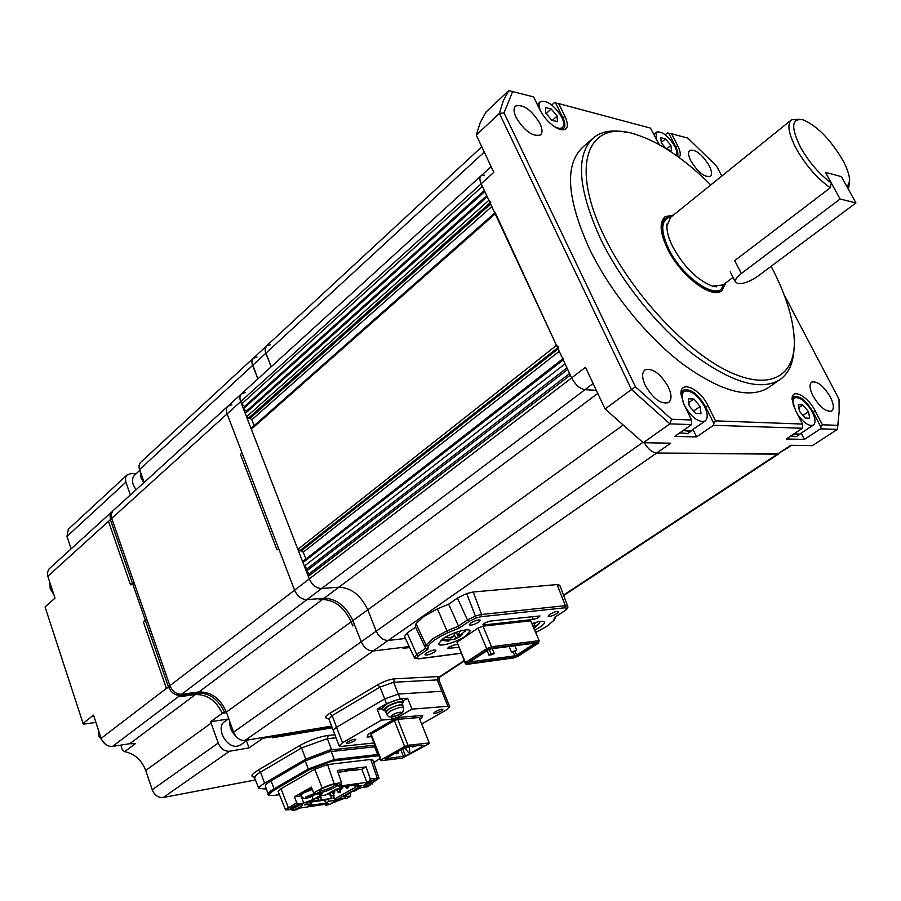 <?xml version="1.0" encoding="UTF-8"?>
<svg xmlns="http://www.w3.org/2000/svg" width="901" height="901" viewBox="0 0 901 901"><rect width="100%" height="100%" fill="white"/><g stroke="black" fill="none" stroke-linecap="round" stroke-linejoin="round"><path stroke-width="1.35" d="M333.325 793.612L334.068 795.786L333.246 798.128L331.422 798.444L331.196 795.955L334.046 795.538M329.946 792.61L331.196 795.955M320.486 795.774L321.33 799.93L331.422 798.444L329.361 792.936M310.304 801.552L318.413 800.358L317.366 797.543M342.954 786.787L342.29 788.521L342.098 786.911M331.286 791.844L332.052 792.812L334.068 791.754L334.26 793.06L333.269 793.623L332.052 792.812M348.653 785.999L348 787.722L347.797 786.122M336.445 789.501L337.785 791.99L339.79 790.943L339.992 792.238L338.99 792.801L337.785 791.99M321.33 799.93L318.413 800.358L317.952 797.216M335.161 789.659L336.873 789.096M339.812 787.868L341.288 789.085L342.583 788.476M340.139 788.319L342.076 787.136M328.415 793.477L327.119 794.209M327.48 794.445L328.482 793.882M333.269 793.623L334.26 793.06M334.068 791.754L334.789 790.943L334.553 793.015M345.669 786.855L346.998 788.285L348.282 787.677M345.849 787.53L347.786 786.348M338.99 792.801L339.992 792.238M339.79 790.943L340.51 790.143L340.274 792.204M321.094 797.419L318.177 797.835M336.535 789.321L335.521 789.895M342.29 788.521L341.288 789.085M328.944 793.173L328.775 793.837M348 787.722L346.998 788.285M791.742 445.297L777.36 454.183L656.615 453.057C652.155 452.471 648.044 449.036 644.305 442.74C648.044 449.036 652.155 452.471 656.615 453.057L778.971 453.71M245.252 413.48L487.204 196.677L488.894 200.315L246.547 416.814L245.252 413.48L246.435 411.171L243.416 408.727L244.599 406.43L241.581 403.986L240.668 401.621C239.418 398.107 239.734 395.46 241.626 393.681C239.734 395.46 239.418 398.107 240.668 401.621L309.28 578.904C312.208 585.098 316.319 588.308 321.623 588.533L584.952 389.683L596.316 390.324L584.952 389.683C579.771 388.725 575.334 384.795 571.639 377.902C575.334 384.795 579.771 388.725 584.952 389.683L593.117 383.522M331.624 726.116L244.948 740.464L373.093 650.995L409.212 646.614L404.774 647.155L403.04 648.348L404.774 647.155L373.093 650.995C368.081 650.95 364.117 647.887 361.211 641.782L352.877 620.586C346.052 606.136 336.467 598.681 324.146 598.219L306.858 599.683L320.812 598.501L319.112 599.773L322.445 599.492L198.918 691.945L181.63 694.243C176.371 694.322 172.463 691.472 169.906 685.684L111.713 518.413L227.108 413.897L242.087 453.023L240.488 454.419L277.001 549.892L278.657 548.574L294.582 590.166L227.108 413.897L481.19 183.77C479.512 179.963 479.478 177.294 481.089 175.751C479.478 177.294 479.512 179.963 481.19 183.77L571.639 377.902L309.28 578.904L308.288 576.347L309.403 573.644L306.306 571.234L307.421 568.542L304.335 566.132L302.961 562.562L563.249 359.904L563.271 358.429M642.83 442.391L361.211 641.782C364.117 647.887 368.081 650.95 373.093 650.995L388.185 640.465L405.405 638.471L388.185 640.465C383.162 640.397 379.186 637.289 376.235 631.139L367.766 609.819C360.839 595.268 351.221 587.722 338.889 587.182L321.623 588.533L338.889 587.182C351.221 587.722 360.839 595.268 367.766 609.819L376.235 631.139C379.186 637.289 383.162 640.397 388.185 640.465L670.738 443.191L643.246 442.718L669.882 423.864L691.619 424.585L674.714 436.422L696.619 436.917L713.401 425.295L802.476 428.234L786.28 438.978L804.435 439.395L820.507 428.831L837.322 429.383L812.375 445.657L790.864 445.285L563.519 595.111M241.581 403.986L482.384 186.349L481.19 183.77L493.804 172.339L476.269 135.06L499.402 113.447L631.488 389.502L605.089 408.986L585.481 367.293L571.639 377.902L570.322 375.086L308.288 576.347M476.269 135.06L480.278 122.525L486.033 111.994L508.75 90.618L503.186 101.013L499.402 113.447L504.031 112.884L635.419 386.777L671.617 419.247L691.551 419.979L684.028 404.583L681.01 394.266C679.703 379.558 700.043 388.455 708.04 405.765L715.495 420.857L802.554 424.056L795.358 410.045L792.103 398.906C791.776 387.633 808.017 396.305 815.247 411.025L822.376 424.788L837.784 425.351L837.322 429.383L838.459 420.756M551.817 105.012L554.273 102.77L558.654 103.581L565.118 116.646C569.286 126.512 567.619 130.791 560.095 129.496C552.133 126.354 545.454 119.912 540.071 110.17L533.572 96.88L508.75 90.618M665.242 134.79L667.393 132.965L671.493 133.731L677.743 145.793C680.582 151.503 681.021 155.4 679.084 157.484M792.103 399.312L793.804 396.643C799.728 395.426 806.113 400.506 812.972 411.903L820.901 427.198L822.376 424.788M820.901 427.198L820.507 428.831M804.435 439.395L801.214 433.111M802.554 424.056L802.476 428.234M681.01 394.3L683.285 390.122C690.515 388.342 697.926 393.883 705.528 406.723L713.806 423.504L715.495 420.857M713.806 423.504L713.401 425.295M696.619 436.917L692.982 429.473M691.551 419.979L691.619 424.585M635.419 386.777L631.488 389.502L669.882 423.864L671.617 419.247M605.089 408.986L643.246 442.718M721.791 176.055L716.543 166.054L687.88 138.112L671.493 133.731M675.108 146.976L675.592 146.57L668.655 133.168M659.352 144.701L650.454 128.111L558.654 103.581M562.168 118.008L562.742 117.49L555.579 102.973M837.784 425.351L839.169 411.78L839.034 399.233L784.005 294.481M812.995 395.933C809.548 388.827 809.132 384.198 811.767 382.058C817.421 380.932 823.615 385.932 830.35 397.026C833.853 404.166 834.27 408.84 831.6 411.036C825.947 412.117 819.741 407.094 812.995 395.933M769.645 386.743L767.235 388.41C747.796 399.098 719.268 390.707 681.618 363.249C645.994 335.848 609.943 291.192 589.468 248.924C566.459 197.803 564.398 163.734 583.296 146.728L591.957 139.137M709.155 165.559C711.858 170.976 712.252 174.569 710.315 176.348C704.514 177.497 698.05 172.384 690.898 161.009C688.251 155.648 687.868 152.078 689.772 150.321C695.572 149.172 702.037 154.24 709.155 165.559M539.902 123.403C542.492 128.967 542.672 132.819 540.442 134.97C532.705 136.963 524.585 131.129 516.082 117.468C513.57 111.972 513.39 108.165 515.563 106.048C523.323 104.032 531.444 109.809 539.902 123.403M668.283 386.856C671.808 394.604 671.887 399.853 668.531 402.601C660.906 404.504 653.157 398.783 645.274 385.414C641.839 377.744 641.76 372.552 645.037 369.849C652.673 367.89 660.422 373.566 668.283 386.856M512.759 91.316L504.031 112.884M677.743 145.793L675.592 146.57C677.766 150.884 678.385 154.127 677.462 156.301M565.118 116.646L562.742 117.49C565.31 122.93 565.524 126.681 563.395 128.73L560.354 129.564M793.961 349.644C793.128 364.15 788.105 374.388 778.869 380.357C759.622 390.899 731.162 382.294 693.477 354.555C657.809 326.883 621.566 281.957 600.854 239.542C577.564 188.253 575.255 154.195 593.95 137.38C601.891 131.309 612.365 129.553 625.373 132.109M771.121 266.313L771.425 266.887C786.573 295.888 794.209 321.308 794.344 343.146C794.085 378.127 767.021 391.428 724.843 369.624C682.812 348.045 631.286 291.834 605.1 237.988C568.644 164.906 588.094 118.47 635.419 134.317C659.318 141.907 684.445 158.779 710.788 184.93M725.891 282.756L721.69 290.899C711.497 299.391 680.413 275.627 667.517 248.834C659.892 232.728 659.115 221.995 665.175 216.634L673.43 215.08M450.207 637.784L450.793 639.226L447.921 640.014L442.177 639.53M462.63 634.09L460.659 636.174L455.658 637.908L453.642 639.744L451.007 639.192L450.399 637.739M440.983 640.206L448.495 641.174L449.576 640.498L447.921 640.014M444.812 637.593L449.993 637.84L452.876 637.063L455.41 632.603M460.321 631.004L457.742 635.746L460.614 634.968L465.186 630.959M450.793 639.226L449.576 640.498M455.658 637.908L454.543 635.228M457.742 635.746L456.3 632.277M421.702 724.044L446.074 710.089L449.757 706.789L447.921 706.294L411.971 709.132L398.794 716.779L392.048 719.212L381.416 720.124L342.481 742.818L339.125 745.904L341.423 746.4L373.938 742.987M335.51 727.963L333.314 730.587L335.51 727.963M347.955 741.636C351.976 739.62 354.6 738.888 355.805 739.462L354.116 741.016C350.106 743.032 347.482 743.753 346.266 743.19L347.955 741.636M435.431 711.599C439.294 709.661 441.772 708.952 442.864 709.492L441.028 711.137C437.176 713.074 434.699 713.772 433.606 713.243L435.431 711.599M371.482 736.658L367.18 737.086L368.126 734.349L391.417 720.834L401.497 717.196L422.783 715.383L421.533 718.198L419.765 719.212M402.927 701.057L407.657 698.286L400.168 698.804L386.54 703.67L377.136 709.2L381.416 720.124M342.481 742.818L336.569 727.298L384.682 698.917L336.569 727.298L332.131 715.619L380.031 687.091L393.624 682.282L437.199 679.906L438.123 676.572L394.57 678.813C389.412 679.388 383.736 681.393 377.564 684.828L329.676 713.412C326.173 715.563 324.934 717.05 325.948 717.872L326.41 718.063M377.136 709.2L382.576 708.783M407.657 698.286L411.971 709.132M400.168 698.804L398.298 694.074L441.805 691.247L398.298 694.074L384.682 698.917L398.298 694.074L393.624 682.282L394.57 678.813M443.664 691.788L441.805 691.247L443.664 691.788L449.7 706.643M372.62 731.747L375.638 731.454M420.485 715.585L421.533 718.198M411.87 718.142L415.586 716.002M382.306 708.096L385.988 704.391C394.469 700.088 399.965 698.59 402.465 699.897L403.243 701.856M384.997 710.675L383.071 710.056L386.833 706.53C395.314 702.228 400.81 700.719 403.31 702.025L402.285 703.647M384.581 709.628L387.745 706.463C395.021 702.769 399.729 701.485 401.869 702.6L402.837 705.055M385.988 712.5L385.549 712.083L388.77 709.076C396.046 705.382 400.754 704.098 402.893 705.19L402.803 705.663M385.842 712.128L388.928 709.064C396.001 705.483 400.573 704.222 402.657 705.292L403.535 707.51M656.052 139.002L656.356 132.098C661.942 130.938 668.091 135.691 674.804 146.367C676.899 150.535 677.428 153.587 676.381 155.535M667.562 149.6L671.527 150.602L670.873 145.354L665.479 138.9L660.703 137.65L661.323 142.899L666.233 148.766M666.571 148.969L670.873 145.354M665.479 138.9L661.278 142.459M144.137 482.395L139.182 468.34L139.058 465.423L140.342 462.663L253.192 358.271M111.713 518.413L111.262 513.975L112.715 511.013L227.885 406.182M198.918 691.945C211.172 691.754 220.34 698.466 226.388 712.094L233.573 732.164C236.141 737.908 239.936 740.667 244.948 740.464M403.04 648.348L409.64 647.537L403.04 648.348M597.78 393.433L324.146 598.219C336.467 598.681 346.052 606.136 352.877 620.586L351.165 621.825C344.34 607.387 334.767 599.942 322.445 599.492L324.146 598.219L320.812 598.501L319.112 599.773L322.445 599.492C334.767 599.942 344.34 607.387 351.165 621.825L352.775 625.936L354.498 624.697L352.775 625.936L351.165 621.825L226.388 712.094M139.542 469.579L252.595 365.446L257.877 378.893L251.863 362.303L253.046 358.418L257.022 357.033M241.4 393.883L228.111 405.979C226.207 407.77 225.881 410.405 227.108 413.897C225.881 410.405 226.207 407.77 228.111 405.979L231.895 404.808M181.63 694.243L306.858 599.683C301.565 599.48 297.465 596.316 294.582 590.166L169.906 685.684M447.921 706.294L437.199 679.906L438.483 680.007L439.722 676.696L438.123 676.572M464.128 660.613L439.722 676.696L438.911 680.109L443.596 691.63M328.899 718.953L332.131 715.619L329.676 713.412M536.996 625.587L533.966 628.053M535.622 622.422L533.144 626.668M533.201 626.814L535.543 626.172L539.192 623.492L540.127 621.42M683.273 430.43L690.921 430.903M684.614 405.709C681.393 398.614 681.269 393.861 684.242 391.451C690.864 389.829 697.667 394.908 704.627 406.678C707.916 413.829 708.04 418.627 705.01 421.082C698.388 422.659 691.585 417.546 684.614 405.709M693.849 399.053L688.375 398.76L689.22 405.934L695.561 413.401L701.012 413.627L700.133 406.464L693.849 399.053L688.837 402.623M693.59 411.081L700.133 406.464M240.488 454.419L277.001 549.892L278.657 548.574L242.087 453.023L240.488 454.419M229.823 721.701C229.496 727.096 231.501 731.927 235.859 736.207M741.343 273.499C736.917 276.945 734.934 279.76 735.396 281.934L737.975 283.646C743.685 283.894 750.319 281.416 757.887 276.202L855.95 202.939L840.115 198.997L741.343 273.499L734.698 260.671L830.294 187.78C817.32 178.646 806.023 165.716 796.394 148.98C788.465 133.742 786.855 124 791.596 119.732L799.277 119.292M791.089 120.137L670.592 217.366L666.898 226.072C666.796 231.827 668.767 238.754 672.799 246.863C684.264 267.338 697.532 280.436 712.612 286.146L722.996 284.941M800.606 147.449C790.639 127.176 791.461 117.975 803.073 119.856C816.802 125.644 829.889 138.81 842.322 159.376C847.188 168.217 849.632 175.447 849.643 181.056L847.177 187.104L841.365 176.619L825.406 172.316L831.274 182.948C819.482 174.355 809.267 162.518 800.606 147.449M849.429 183.207L848.404 189.323M730.204 271.854L735.396 281.934M830.294 187.78L831.274 182.948M723.863 284.288C720.485 303.186 683.149 278.995 668.745 249.048C659.982 229.913 660.883 219.123 671.448 216.679M724.517 283.792L720.8 289.66C710.934 297.882 680.874 274.895 668.396 248.991C661.019 233.404 660.264 223.02 666.132 217.828L672.09 216.161M233.573 732.164L361.211 641.782L352.877 620.586L622.614 425.441M306.858 599.683C301.565 599.48 297.465 596.316 294.582 590.166L309.28 578.904C312.208 585.098 316.319 588.308 321.623 588.533L306.858 599.683M484.265 152.066L265.84 353.248L271.212 366.763L265.254 351.322L265.187 348.405L266.583 345.883L265.108 348.946L265.84 353.248L252.595 365.446L252.167 364.162L251.897 361.155L252.742 358.789L266.392 346.063M481.787 146.807L266.583 345.883L270.21 344.846M480.897 175.932L241.626 393.681L245.387 392.543M531.838 623.65C539.35 621.071 543.573 620.609 544.497 622.264C544.643 623.447 543.033 625.148 539.688 627.355L534.665 630.204M442.83 638.843C451.683 632.603 470.029 627.378 470.097 631.027L465.524 636.151C456.683 642.323 438.573 647.515 438.404 643.877L442.83 638.843M470.863 622.974C475.615 620.305 478.814 619.392 480.447 620.237L478.803 622.095C474.061 624.765 470.874 625.666 469.23 624.821L470.863 622.974M426.432 653.045C431.106 650.432 434.271 649.52 435.938 650.319L434.417 652.031C429.754 654.633 426.59 655.534 424.934 654.734L426.432 653.045M549.847 614.291C554.295 611.824 557.235 610.946 558.676 611.666L556.942 613.513C552.504 615.98 549.576 616.847 548.123 616.126L549.847 614.291M535.644 632.468L546.457 626.555L553.597 620.586L554.734 617.264L564.398 610.979L566.842 608.276L564.848 607.803L481.078 616.712L476.133 617.962L469.218 621.318L459.375 627.986L447.774 632.727L437.402 608.851L423.425 616.667L416.048 623.729L415.564 627.186L407.162 633.02L404.515 636.568M447.774 632.727C437.312 637.683 430.791 642.12 428.2 646.051L426.038 645.082L416.048 623.729M484.119 623.357L489.795 621.127L539.992 615.946C539.057 617.41 536.838 618.57 533.324 619.426L484.085 624.956L482.936 624.686L484.119 623.357M458.654 647.368L447.628 648.36L448.743 647.121L454.318 644.925L457.471 644.53M428.2 646.051L427.874 649.362L418.458 655.748L416.499 658.361L419.021 658.687L461.064 653.214M478.037 628.11L486.675 648.675L465.457 662.618L465.479 663.868L457.021 642.222L478.037 628.11L482.936 626.184L530.599 620.789L539.17 640.622L491.586 646.727L482.936 626.184M414.471 657.775L416.499 658.361M427.874 649.362L425.576 648.405L416.712 654.43L414.212 657.313L404.414 636.343M459.375 627.986L448.642 604.199L437.402 608.851M476.133 617.962L466.673 593.568L457.426 598.095L448.642 604.199M566.842 608.276L567.731 606.238L559.78 585.256L557.111 584.558L473.205 591.991L466.673 593.568M554.734 617.264L555.466 616.791M553.597 620.586L546.693 626.477L535.667 632.513M465.479 663.868L466.943 664.364L514.156 657.843L518.007 656.311L538.404 643.19L539.17 640.622L538.561 642.143L491.574 648.213L491.586 646.727L486.675 648.675L487.531 649.812L466.932 663.339L465.457 662.618L457.021 642.222M538.404 643.19L538.561 642.143M487.531 649.812L491.574 648.213M466.943 664.364L466.932 663.339M468.385 663.643L514.764 657.246L537.03 643.596L537.142 642.852L490.955 648.844L488.117 649.959L468.374 662.922L468.385 663.643L468.779 662.652M517.467 656.176L516.656 655.083L514.786 655.827L514.764 657.246M535.284 643.089L516.656 655.083L514.978 651.141L513.108 651.885L514.786 655.827L469.793 661.987M535.87 643.021L537.03 643.596M488.961 655.117L490.977 653.799L494.21 653.36L492.194 654.678L488.961 655.117L487.081 650.635M513.108 651.885L511.509 652.099L509.133 646.479M514.82 645.747L516.656 650.049L514.978 651.141M511.509 652.099L516.656 650.049M494.21 653.36L492.228 648.675M489.198 649.531L490.977 653.799M407.995 745.296L397.769 719.358L419.089 717.511L429.236 742.953L407.995 745.296L404.628 746.524L394.413 720.575L371.156 734.056L370.829 734.968L380.808 760.726L402.342 758.124L428.808 743.843L429.236 742.953M397.769 719.358L394.413 720.575M404.628 746.524L381.146 759.858L380.808 760.726M412.399 747.019L417.186 745.645L424.292 745.352L405.495 755.962L385.56 758.833L404.752 747.537L414.269 745.96L412.399 747.019L412.084 746.208M381.146 759.858L371.156 734.056M400.81 749.767L403.524 756.682M405.495 755.962L402.657 748.731M357.652 788.825L356.345 790.053L357.596 789.456M354.149 790.346L356.019 789.479M351.57 791.754L352.753 791.078M356.469 790.053L351.683 791.731M855.95 202.939L841.365 176.619L825.406 172.316L840.115 198.997M405.202 748.416L409.392 746.67L409.82 751.896L408.412 752.459L409.82 751.896M398.051 753.326L396.665 753.822L398.051 753.326M228.741 718.671L225.002 721.363C214.675 727.321 227.029 749.846 238.495 745.837L241.085 744.564M794.108 433.798L799.683 434.136M793.736 406.452C792.441 402.049 792.756 399.188 794.659 397.87C800.088 396.755 805.945 401.418 812.229 411.858C815.506 418.616 815.844 423.053 813.243 425.159C808.895 426.455 803.681 422.873 797.599 414.404M802.836 404.943L798.309 404.695L799.469 411.25L805.179 418.041L809.695 418.233L808.512 411.678L802.836 404.943L798.827 407.646M802.96 415.395L808.512 411.678M687.767 433.494L679.737 432.897M692.081 430.092L690.763 431.41L683.082 430.554M540.746 111.465C538.629 106.723 538.494 103.469 540.352 101.689C547.121 100 554.273 105.192 561.807 117.243C564.161 122.232 564.353 125.667 562.404 127.548C560.411 128.978 557.347 128.392 553.203 125.813M551.175 108.976L545.477 107.489L545.736 113.109L551.727 120.216L557.415 121.669L557.122 116.038L551.175 108.976L546.13 113.571M552.336 120.374L557.122 116.038M139.813 470.333L134.902 474.861C132.402 477.237 131.861 480.605 133.292 484.929L136.04 489.772M796.653 436.489L790.718 436.039M800.674 433.471L799.581 434.552L793.927 433.91M47.809 576.302L108.48 521.341L130.51 584.839L132.447 583.184L130.51 584.839L108.48 521.341L110.361 519.64L112.118 519.584L110.361 519.64L132.447 583.184L134.204 583.071L132.447 583.184L168.453 686.799L170.255 686.573L166.426 688.353L143.383 621.938L145.354 620.327L143.383 621.938L166.426 688.353L101.16 738.358L93.524 715.157L83.061 723.379L45.05 606.947L54.995 598.129L47.618 575.66L47.381 572.54L48.981 569.004L111.533 512.072M147.111 620.17L145.354 620.327L147.111 620.17M224.36 711.745L222.299 713.243L226.568 712.612L222.299 713.243C216.015 700.471 207.05 694.243 195.404 694.57L180.2 696.608L182.239 695.065L181.934 694.198L182.239 695.065L197.454 693.038C209.088 692.723 218.065 698.962 224.36 711.745L226.162 711.486M218.211 743.043L152.213 789.76L145.714 770.456C141.615 759.982 134.587 753.709 124.642 751.648L135.285 743.708L129.755 743.708L112.546 746.4L180.166 695.347L182.239 695.065L180.2 696.608L195.404 694.57C207.05 694.243 216.015 700.471 222.299 713.243L210.62 721.701L218.211 743.043C220.745 748.742 224.507 751.468 229.507 751.231L249.014 747.909L262.946 738.268L274.433 736.365L272.339 737.795L332.266 727.817L272.339 737.795L274.433 736.365L274.163 735.621L274.433 736.365L331.883 726.825M305.518 798.342L305.788 797.002L312.917 794.096L314.122 793.927L311.757 796.416L313.244 795.718M314.066 794.006L314.246 794.941M307.218 796.247L309.561 796.743L312.861 794.175M305.552 798.342L308.457 797.599L305.867 797.025M312.039 796.371L306.959 798.151M108.48 521.341L110.361 519.64L110.046 514.629L112.366 511.408M180.166 695.347C174.907 695.437 170.999 692.587 168.453 686.799L166.426 688.353M228.235 719.043L210.62 721.701M249.014 747.909L246.457 740.825M262.946 738.268L262.675 737.525M255.783 779.883L163.227 797.509L229.507 751.231M136.242 473.622L130.758 473.656L127.064 474.94L125.521 477.507L125.667 481.551L130.375 494.919M71.134 548.833L66.967 536.422L125.87 482.17M95.911 722.388L83.838 724.1L83.061 723.379M101.16 738.358C103.536 743.944 107.332 746.625 112.546 746.4M124.642 751.648L122.525 750.274L120.813 745.104M152.213 789.76C154.589 795.279 158.261 797.858 163.227 797.509M126.861 475.12L68.33 529.27L66.967 536.422M266.336 788.983L258.869 788.499C258.767 787.316 260.659 785.559 264.579 783.228L305.754 759.16L329.552 750.105L374.793 745.183M265.412 786.404L265.333 786.179C265.221 784.974 267.147 783.183 271.122 780.829L305.259 760.883L329.192 751.783L375.379 746.715M292.735 806.496L288.928 807.262M332.007 784.32L322.704 788.015M344.554 797.982L331.32 803.275M301.092 804.424L288.252 809.819L286.315 809.267L292.059 805.731M287.734 807.983L299.526 804.672L302.511 804.784C302.094 806.035 299.256 807.69 294.008 809.762L292.329 810.382L296.801 809.706L299.605 808.118L328.831 803.715L326.061 805.269L330.442 804.244C332.559 802.014 336.839 799.987 343.27 798.185L345.995 798.286L345.871 798.838L350.771 796.101L344.058 796.642L353.012 790.943L361.515 787.654L367.36 786.798L370.716 784.602C366.482 786.1 364.105 786.505 363.61 785.807C364.049 784.546 366.921 782.868 372.214 780.773L373.859 780.165L369.703 780.728L366.842 782.327L338.1 786.291L340.995 784.647L336.445 785.672C336.118 787.913 320.069 794.006 320.103 791.866L315.102 794.186L322.321 793.657L320.013 795.662L319.247 793.601M374.242 778.723L378.229 778.25C377.023 780.525 372.699 782.631 365.254 784.602L364.466 784.67M321.972 790.639L320.114 790.042C322.434 787.756 326.646 785.796 332.773 784.152L335.352 784.084C334.215 786.427 329.743 788.612 321.972 790.639M321.511 788.758L333.37 784.039M345.32 797.948L330.949 803.579M292.329 810.382L291.26 809.335L301.385 804.413M320.046 790.853C326.432 790.053 331.737 787.879 335.938 784.32L337.65 783.228L336.602 785.244M352.054 769.826L354.476 769.555L352.054 769.826M351.097 769.916L350.027 770.513L352.392 770.254L350.027 770.513M354.543 768.733L351.604 769.668M352.37 769.353L354.791 769.082L352.37 769.353M374.951 778.532L374.208 779.185M374.05 779.725L376.246 778.25M300.833 795.932L294.424 796.833L311.363 787.136L313.661 792.97L315.102 794.186M337.819 788.961L341.231 787.023L358.497 784.636L355.118 786.539L361.898 785.593L335.893 800.212L329.034 801.226L325.734 803.095L308.21 805.719L311.543 803.827L304.414 804.897L320.565 795.729L325.745 794.986L335.915 789.22L337.819 788.961M278.172 791.517L281.022 788.758L314.753 769.24L327.592 764.566L370.716 759.442L372.699 759.836L379.006 778.092M350.354 792.441L350.771 796.101M313.661 792.97L322.231 788.082L334.17 783.701L341.558 782.699L337.334 770.456L366.065 766.886L370.255 778.824L379.039 778.194L372.485 782.71M291.091 809.594L285.561 809.83L296.688 802.645L294.424 796.833M312.084 796.349L313.255 799.502L303.705 803.028L298.13 803.85L296.688 802.645M313.255 799.502L320.013 795.662M326.061 805.269L324.484 804.368M292.025 805.483L293.118 806.699L298.13 803.85M373.859 780.165L374.14 778.396M364.241 784.861L372.327 782.789M318.199 790.391L319.72 789.952L320.193 791.292L318.199 790.391M372.338 782.834L372.338 784.005M355.118 786.539L354.6 785.176M366.065 766.886L361.853 769.274L351.998 770.513M344.272 771.493L337.965 772.281M351.446 769.533L351.3 770.141M350.985 769.522L346.333 771.324L350.985 769.522L349.43 769.533M344.892 770.772L344.306 771.583L345.545 770.682M346.142 770.152L345.635 770.929L346.817 770.073M347.493 769.499L346.908 770.299L349.498 769.702L347.662 769.938M340.995 784.647L341.558 782.699M370.255 778.824L369.703 780.728M366.842 782.327L361.853 769.274M325.734 803.095L324.619 800.122M335.893 800.212L333.899 797.284M333.73 797.644L333.944 798.218L328.223 799.052L329.034 801.226M357.303 786.235L334.553 799.041M311.543 803.827L310.732 801.631L309.978 801.732M349.498 769.702L344.306 771.583M345.049 771.211L346.209 770.851M346.277 771.053L345.635 770.929M346.311 770.603L347.448 770.231M347.538 770.445L346.908 770.299M326.139 799.897L328.223 799.052M491.113 166.629L481.089 175.751L484.625 175.166M490.854 202.094L488.894 200.315M558.485 347.178L556.491 345.398L495.201 212.602M563.249 359.904L565.085 363.835L304.335 566.132M305.867 559.014L303.22 552.178L297.848 549.373L251.356 429.236L251.514 427.998L494.795 212.963M303.626 560.963L302.961 562.562M254.138 425.677L251.852 419.787L250.039 418.323L248.361 418.278L490.065 202.815M246.547 416.814L248.361 418.278M484.333 190.516L244.599 406.43M309.403 573.644L569.59 373.51M484.794 191.508L243.416 408.727M306.306 571.234L567.698 369.455M486.731 195.675L246.435 411.171M307.421 568.542L566.977 367.901M140.308 471.707L141.006 477.699L143.833 482.677M327.063 799.705L310.901 802.093L326.95 799.773M333.888 791.776L333.449 790.616M339.609 790.965L338.675 788.476M345.95 787.384L345.59 786.427M812.432 412.264L815.247 411.025M704.875 407.184L708.04 405.765M458.519 637.131L454.431 639.181M449.993 637.84L454.104 635.779M458.981 634.462L460.614 634.968M377.564 684.828L380.031 687.091L386.54 703.67M391.169 716.982L392.048 719.212M398.794 716.779L398.073 714.977M389.863 711.441C396.936 707.859 401.519 706.598 403.592 707.657C403.648 711.373 402.465 713.468 400.067 713.952C392.949 717.939 388.5 718.086 386.72 714.358L389.863 711.441M386.766 714.504L385.786 711.993M393.298 714.594C396.936 711.948 405.382 711.272 399.627 714.076C396.035 716.7 387.543 717.41 393.298 714.594M534.192 625.666L535.543 626.172M469.218 621.318L467.45 619.956L458.181 626.251L446.75 630.97L433.235 638.426L426.038 645.082L425.576 648.405M414.359 657.584L414.91 658.226M418.458 655.748L416.712 654.43L407.173 633.02M457.426 598.095L467.45 619.956L475.739 615.924L481.596 614.459L481.078 616.712M564.848 607.803L565.366 605.675L481.596 614.459L473.205 591.991M557.111 584.558L565.366 605.675L567.754 606.294M532.04 616.475L533.324 619.426M484.085 624.956L483.578 623.751M448.822 648.607L448.326 647.414M353.721 790.56L353.98 791.224M355.197 790.774L354.983 790.2M99.38 732.93L100.416 736.094M50.794 585.391L51.774 588.364M129.755 743.708L197.454 693.038M300.348 794.952L302.916 792.508L312.028 788.825M300.63 795.549L303.186 793.128L312.275 789.467M305.991 798.309L305.349 798.342C304.414 799.029 302.815 798.072 300.585 795.448L300.281 794.783L302.15 792.497L311.87 788.431L302.229 792.463M307.815 796.439L308.21 797.509M308.987 796.687L309.336 797.644M310.62 797.171L310.383 796.54M312.05 796.101L311.791 795.414M211.149 723.12L145.714 770.456M334.902 734.777L328.257 735.407C319.1 736.77 309.415 740.25 299.211 745.837L258.204 770.085C251.255 774.387 250.118 776.786 254.814 777.281M258.204 770.085L260.569 772.112C256.672 774.455 254.78 776.234 254.904 777.45L254.994 777.687M299.211 745.837L301.576 747.92L260.569 772.112L264.579 783.228M328.257 735.407L327.378 738.64L301.576 747.92L305.754 759.16M336.05 737.795L327.378 738.64L331.602 749.812M305.259 760.883L308.266 768.981L334.271 759.52L331.241 751.479M309.212 769.814L308.266 768.981L274.028 788.848L274.963 789.659L309.212 769.814L331.973 761.12L378.848 755.669M374.636 746.771L377.643 754.531L334.271 759.52L333.922 760.816M268.295 794.389L268.205 794.153C268.104 792.97 270.041 791.202 274.028 788.848L271.122 780.829M377.294 755.77L378.375 754.452M273.589 795.47L274.028 795.414C267.665 795.966 267.969 794.051 274.963 789.659M279.445 794.671L274.028 795.414M375.188 761.717L373.656 762.595M379.918 758.428L374.985 761.841M345.612 796.856L345.083 795.47M322.231 788.082L314.753 769.24M281.022 788.758L288.286 807.431M301.362 796.642L303.705 803.028M370.716 759.442L377.215 777.878M327.592 764.566L334.17 783.701M294.008 809.762L293.523 808.422M292.555 810.292L292.003 808.985M371.674 782.766L372.113 784.084M370.716 784.602L370.221 783.307M336.062 783.949L336.557 785.312M336.445 785.672L335.938 784.32M556.491 345.398L297.848 549.373M251.356 429.236L495.201 213.852M299.695 550.826L557.629 347.854M558.113 348.878L301.373 550.736M559.251 351.322L303.22 552.178M251.852 419.787L491.8 206.554M250.039 418.323L490.64 204.065M334.767 790.898L334.451 790.053M345.522 787.08L345.297 786.46M340.488 790.087L339.666 787.913M778.869 380.357L767.235 388.41M665.175 216.634L664.533 217.164M460.659 636.174L453.642 639.744M465.569 629.934L464.927 631.545M339.125 745.904L328.842 718.795M382.238 707.927L383.071 710.056M384.524 709.481L385.549 712.083M656.187 132.244L653.687 134.384M464.297 661.007L439.947 677.034M328.955 719.111L325.948 717.872M535.171 627.456L533.842 628.279M683.904 391.687L681.1 393.703M705.01 421.082L690.571 431.14M722.377 285.414L733.042 277.362M666.898 226.072L667.078 223.91M712.612 286.146L716.712 286.822M717.151 292.408L720.8 289.66M661.942 221.218L665.512 218.335M415.35 626.657L425.97 648.934M555.106 617.095L564.623 610.901C567.247 609.053 568.294 607.567 567.788 606.429M555.838 616.622L554.205 620.17M414.787 658.135L418.672 658.834L461.109 653.315M356.345 790.053L356.109 789.434M359.015 788.341L357.37 789.614M353.609 791.348L355.298 790.74M405.168 748.359L404.831 747.503M408.412 752.459L405.18 748.382M384.322 726.42L383.849 725.226M388.32 724.1L387.847 722.906M396.665 753.822L395.742 752.65M398.096 753.259L397.949 751.4M105.53 744.395L98.671 736.117L98.232 729.45M240.657 744.868L247.606 740.025M794.412 398.051L792.114 399.605M813.243 425.159L799.424 434.305M687.418 433.741L690.763 431.41M53.801 594.502L50.197 588.736L49.837 582.451M540.138 101.881L537.3 104.493M562.404 127.548L560.197 129.519M796.383 436.67L799.581 434.552M302.488 761.063L302.927 762.246M311.757 796.416L311.498 795.707M293.185 766.503L293.613 767.686M315.057 794.153L312.974 795.898M308.919 797.779L310.789 797.103M308.457 797.599L308.052 796.507M254.915 777.034L254.15 776.797L258.869 788.499M265.333 786.179L268.205 794.153C267.248 795.155 269.129 795.606 273.859 795.482L279.456 794.705M379.952 758.507L373.656 762.618M285.561 809.83L278.116 791.405M320.215 791.315L319.72 789.952M778.779 453.834L563.677 595.538M562.753 358.835L303.175 561.109"/></g></svg>
